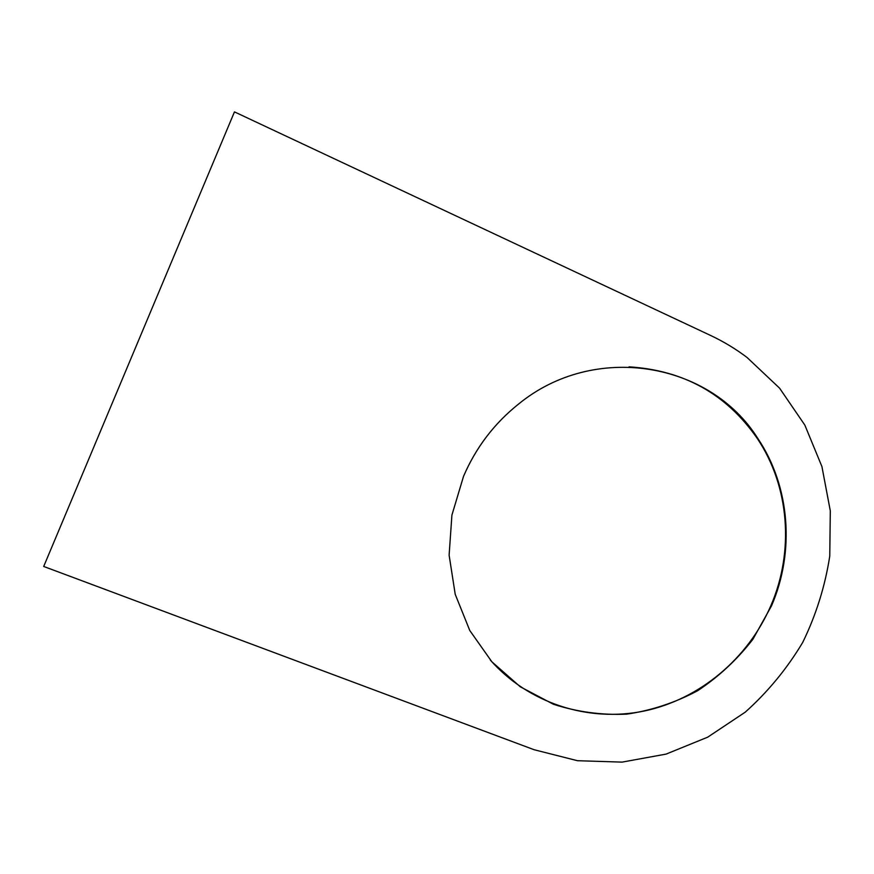<?xml version="1.0" encoding="UTF-8"?>
<svg xmlns="http://www.w3.org/2000/svg" width="874" height="874" viewBox="0 0 874 874"><rect width="100%" height="100%" fill="white"/><g stroke="black" fill="none" stroke-linecap="round" stroke-linejoin="round"><path stroke-width="1.31" d="M43.7 566.461L234.461 111.883L710.628 335.474C723.563 341.57 735.711 348.901 747.051 357.477L779.575 388.165L804.834 425.081L821.921 466.563L830.3 510.831L829.765 556.093C825.1 586.203 816.087 614.979 802.714 642.423C787.048 668.621 767.896 691.869 745.26 712.146L707.7 737.164L666.097 754.098L622.091 762.117L577.452 760.708L534.09 749.717L43.7 566.461M463.526 476.352C475.926 447.543 494.236 423.486 518.435 404.159C594.112 342.029 709.906 361.792 757.922 438.606C790.151 486.643 794.979 551.778 771.48 605.911L752.918 639.244C737.252 659.509 718.832 676.662 697.649 690.711C675.285 702.641 651.676 710.442 626.833 714.134C601.771 715.282 577.321 711.993 553.461 704.269L520.325 686.822L491.909 661.847L469.775 630.504L455.223 594.32L449.116 555.154L451.913 515.114L463.526 476.352M629.061 366.84C683.839 370.292 726.6 394.185 757.321 438.519C789.517 486.49 794.346 551.56 770.879 605.627C747.991 658.745 699.484 699.451 643.93 711.086C588.399 722.459 528.65 703.472 490.325 660.067M757.922 438.606L757.321 438.519"/></g></svg>
